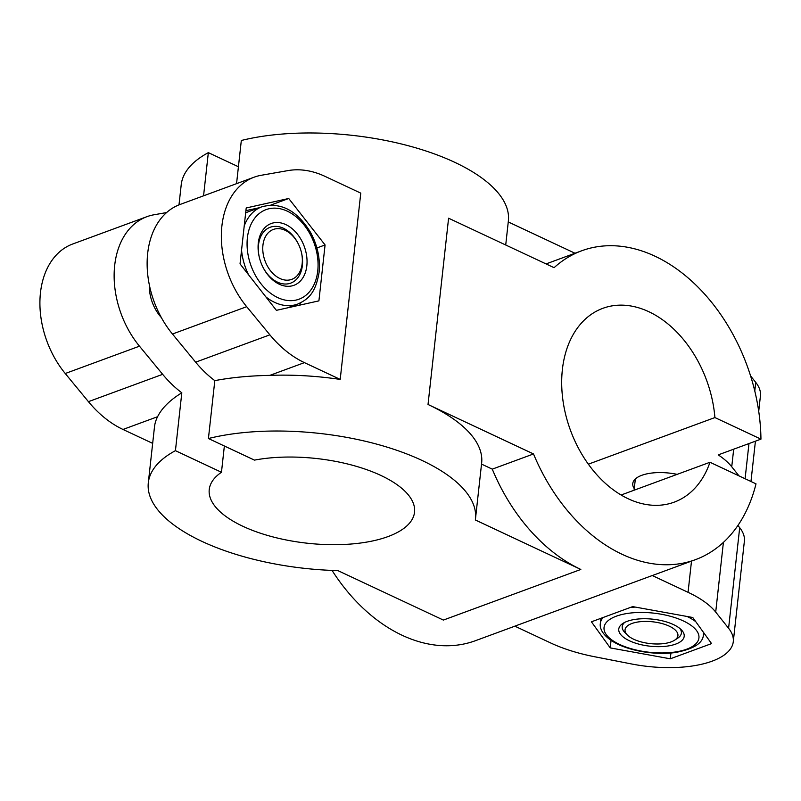 <?xml version="1.0" encoding="UTF-8"?>
<svg xmlns="http://www.w3.org/2000/svg" width="801" height="801" viewBox="0 0 801 801"><rect width="100%" height="100%" fill="white"/><g stroke="black" fill="none" stroke-linecap="round" stroke-linejoin="round"><path stroke-width="1.2" d="M299.874 305.101L300.285 302.978M291.013 306.543A53.487 37.557 -110.2 0 1 290.092 307.284M318.908 300.866L276.385 310.337L240.03 263.879L246.207 207.96L288.73 198.488L325.076 244.946L318.908 300.866M259.264 207.749L249.331 209.902A53.487 37.557 -110.2 0 1 255.179 209.251M270.888 205.056L288.73 198.488M259.354 257.421A29.757 20.896 -110.2 0 1 258.513 244.896A29.757 20.896 -110.2 0 1 274.813 226.363A29.757 20.896 -110.2 0 1 298.082 243.434L298.312 243.904A26.603 18.683 69.8 0 0 277.516 228.635A26.603 18.683 69.8 0 0 262.938 245.216A26.603 18.683 69.8 0 0 279.899 278.498A26.603 18.683 69.8 0 0 302.167 263.609A26.603 18.683 69.8 0 0 301.366 252.185A26.603 18.683 69.8 0 0 298.312 243.904M301.366 252.185L301.486 252.705A29.757 20.896 -110.2 0 1 290.823 283.083A29.757 20.896 -110.2 0 1 262.938 267.174M258.292 243.033A32.911 23.109 -110.2 0 1 285.847 224.61A32.911 23.109 -110.2 0 1 306.833 265.792A32.911 23.109 -110.2 0 1 279.269 284.215A32.911 23.109 -110.2 0 1 263.058 267.414A32.911 23.109 -110.2 0 1 259.284 257.161A32.911 23.109 -110.2 0 1 258.292 243.033M627.363 635.043A26.603 10.974 -173.7 0 0 633.711 639.248A26.603 10.974 -173.7 0 0 674.522 640.249A26.603 10.974 -173.7 0 0 669.266 626.162A26.603 10.974 -173.7 0 0 635.904 622.367A26.603 10.974 -173.7 0 0 627.363 635.043L624.82 632.46A29.767 12.275 6.3 0 1 624.69 622.407M679.889 628.495A29.767 12.275 6.3 0 1 677.576 638.277L674.522 640.249M629.496 640.8A32.911 13.577 6.3 0 1 622.988 623.368A32.911 13.577 6.3 0 1 652.975 619.203A32.911 13.577 6.3 0 1 681.331 629.806A32.911 13.577 6.3 0 1 670.767 645.486A32.911 13.577 6.3 0 1 629.496 640.8M245.877 210.923A53.487 37.557 -110.2 0 1 249.331 209.902M611.053 640.41L610.222 647.899L591.418 621.806L632.69 606.607L692.755 617.501L711.558 643.603L670.287 658.802L610.222 647.899M670.938 652.965L670.287 658.802M594.502 656.72A102.858 42.423 6.3 0 1 550.607 642.933L514.823 626.152L652.284 575.529L688.059 592.309A102.858 42.423 6.3 0 1 715.704 612.084L728.59 628.274A82.293 33.942 6.3 0 1 733.275 641.731A82.293 33.942 6.3 0 1 631.629 663.979L594.502 656.72M737.921 525.456L739.693 527.679A82.293 33.942 6.3 0 1 744.379 541.146L733.275 641.731M508.265 221.947L575.008 253.246M236.555 183.659L241.321 140.485A164.575 67.885 6.3 0 1 418.392 148.606A164.575 67.885 6.3 0 1 508.375 220.886L505.721 245.006M178.993 204.876L181.216 184.761A164.575 67.885 6.3 0 1 208.34 152.641L203.564 195.814M238.428 166.748L208.34 152.641M340.205 379.414L304.43 362.633A102.858 72.22 -110.2 0 1 269.877 334.838L246.688 306.693A82.293 57.782 -110.2 0 1 254.117 177.191A82.293 57.782 -110.2 0 1 261.196 175.289L288.01 170.593A102.858 72.22 -110.2 0 1 324.996 176.36L360.77 193.131L340.205 379.414A164.575 67.885 6.3 0 0 269.827 375.379C249.421 375.759 231.078 377.521 214.808 380.645L208.42 438.527L254.458 460.114A103.269 42.593 6.3 0 1 362.192 468.134A103.269 42.593 6.3 0 1 414.538 512.199A103.269 42.593 6.3 0 1 307.214 543.208A103.269 42.593 6.3 0 1 209.241 489.531A103.269 42.593 6.3 0 1 221.466 472.27L175.429 450.673A164.575 67.885 6.3 0 0 148.305 482.803L154.483 426.923A164.575 67.885 6.3 0 1 157.597 416.71C161.902 408.039 169.982 400.069 181.817 392.8L175.429 450.673M208.42 438.527A164.575 67.885 6.3 0 1 385.491 446.648A164.575 67.885 6.3 0 1 475.474 518.928A164.575 67.885 6.3 0 1 475.343 519.979L580.825 569.451L443.374 620.074L337.882 570.602A164.575 67.885 6.3 0 1 148.305 482.803M738.973 475.864L731.744 466.783A102.858 42.423 -173.7 0 0 718.237 454.878L760.95 439.148A164.575 115.554 -110.2 0 0 581.636 250.803A164.575 115.554 -110.2 0 0 554.082 267.684L448.59 218.212L428.024 404.485A164.575 67.885 6.3 0 1 481.641 463.038L475.474 518.928M214.808 380.645A102.858 72.22 -110.2 0 1 195.644 362.182L172.465 334.027A82.293 57.782 -110.2 0 1 179.895 204.535L254.117 177.191M750.567 375.899L755.733 382.387A82.293 33.942 6.3 0 1 760.429 395.854L758.717 411.324M621.115 494.998L709.976 462.267L756.014 483.854A164.575 115.554 -110.2 0 1 695.398 559.679L654.157 574.868A164.575 115.554 -110.2 0 1 652.284 575.529M316.906 247.96L325.076 244.946M152.661 443.374L122.994 429.456A102.858 72.22 -110.2 0 1 88.43 401.661L65.251 373.516A82.293 57.782 -110.2 0 1 72.681 244.015L146.903 216.681A82.293 57.782 69.8 0 0 139.474 346.182L162.663 374.327A102.858 72.22 69.8 0 0 181.817 392.8M166.548 212.575L153.982 214.778A82.293 57.782 69.8 0 0 146.903 216.681M588.355 464.18L714.913 417.561L760.95 439.148M709.976 462.267A103.269 72.511 -110.2 0 1 674.212 502.147A103.269 72.511 -110.2 0 1 570.472 430.307A103.269 72.511 -110.2 0 1 602.823 308.335A103.269 72.511 -110.2 0 1 714.913 417.561M677.155 474.362A34.974 14.428 -173.7 0 0 632.77 483.574A34.974 14.428 -173.7 0 0 634.272 488.64M149.336 285.006A34.974 24.561 69.8 0 0 161.321 317.536M224.36 446.007L221.466 472.27M580.825 569.451A164.575 115.554 -110.2 0 1 492.275 469.146L481.531 464.099M492.275 469.146L533.516 453.957L428.024 404.485M695.398 559.679A164.575 115.554 -110.2 0 1 533.516 453.957M514.863 626.172L475.474 640.68A164.575 115.554 -110.2 0 1 332.045 570.412M277.787 297.622A47.73 33.512 -110.2 0 1 254.478 218.513A47.73 33.512 -110.2 0 1 315.424 247.098A47.73 33.512 -110.2 0 1 277.787 297.622M244.215 226.012A51.845 36.405 -110.2 0 1 261.897 206.778C280.791 201.882 296.971 210.373 310.438 232.23C317.506 245.216 320.39 258.573 319.098 272.31C315.474 293.997 307.464 299.614 297.732 304.07A51.845 36.405 -110.2 0 1 274.633 302.367A51.845 36.405 -110.2 0 1 265.862 296.891M248.51 274.713A51.845 36.405 -110.2 0 1 241.542 250.192M245.667 212.846A51.845 36.405 -110.2 0 1 247.599 212.045L261.897 206.778M739.693 527.679L728.59 628.274M723.403 542.397L715.704 612.084M269.827 375.379L304.43 362.633M195.644 362.182L269.877 334.838M691.503 561.111L688.059 592.309M619.604 644.445A47.73 19.685 6.3 0 1 636.955 612.535A47.73 19.685 6.3 0 1 697.911 641.12A47.73 19.685 6.3 0 1 619.604 644.445M600.92 618.312L600.37 623.278A51.845 21.387 6.3 0 1 603.153 617.491M630.327 607.478A51.845 21.387 6.3 0 1 635.393 607.098M687.098 616.48A51.845 21.387 6.3 0 1 695.749 621.666M703.368 632.229A51.845 21.387 6.3 0 1 703.428 634.662C703.108 642.933 694.087 648.82 676.354 652.334C661.145 654.928 636.495 652.855 618.262 644.445C602.662 636.825 599.378 628.364 600.37 623.278M65.251 373.516L139.474 346.182M172.465 334.027L246.688 306.693M88.43 401.661L162.663 374.327M122.994 429.456L157.597 416.71M755.733 382.387L754.782 391.028M748.975 443.564L745.09 478.738M733.686 449.191L731.744 466.783M287.339 307.894L297.732 304.07M634.102 490.212L635.343 478.948M703.648 632.63L703.428 634.662M750.968 481.491L755.423 441.191M581.636 250.803L546.042 263.919"/></g></svg>
